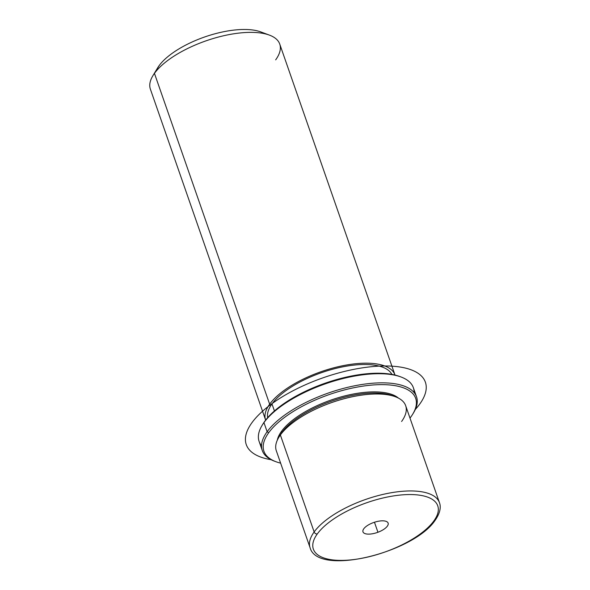 <?xml version="1.0" encoding="UTF-8"?>
<svg xmlns="http://www.w3.org/2000/svg" width="590" height="590" viewBox="0 0 590 590"><rect width="100%" height="100%" fill="white"/><g stroke="black" fill="none" stroke-linecap="round" stroke-linejoin="round"><path stroke-width="0.89" d="M280.434 434.668A65.859 26.262 -19.2 0 1 281.917 432.448L280.375 434.985A68.492 27.31 160.8 0 0 278.841 437.301L280.434 434.668M435.177 520.24C413.915 552.601 317.804 576.814 310.075 547.719L276.312 450.753A68.492 27.31 -19.2 0 1 280.375 434.985L281.917 432.448A65.859 26.262 -19.2 0 1 333.726 400.411A65.859 26.262 -19.2 0 1 392.453 395.661L395.337 396.731A68.492 27.31 160.8 0 0 334.265 401.672A68.492 27.31 160.8 0 0 280.375 434.985L314.146 531.951A68.492 27.31 160.8 0 0 310.075 547.719A68.492 27.31 -19.2 0 1 314.146 531.951L280.375 434.985A68.492 27.31 -19.2 0 1 348.919 397.52A68.492 27.31 -19.2 0 1 405.677 405.706L439.447 502.665A68.492 27.31 160.8 0 0 382.681 494.479A68.492 27.31 160.8 0 0 314.146 531.951A68.492 27.31 -19.2 0 1 382.681 494.479A68.492 27.31 -19.2 0 1 439.447 502.665C440.752 505.866 441.047 511.847 435.177 520.24A2.633 2.095 -144.1 0 1 433.834 520.977A65.859 26.262 -19.2 0 1 352.186 559.755A65.859 26.262 -19.2 0 1 317.273 533.972A65.859 26.262 -19.2 0 1 398.921 495.194A65.859 26.262 -19.2 0 1 433.834 520.977A65.859 26.262 160.8 0 0 398.921 495.194A65.859 26.262 160.8 0 0 317.273 533.972A2.633 2.095 -144.1 0 1 314.146 531.951A2.633 2.095 35.9 0 0 317.273 533.972A65.859 26.262 160.8 0 0 352.186 559.755A65.859 26.262 160.8 0 0 433.834 520.977A2.633 2.095 35.9 0 0 435.177 520.24A2.633 2.095 35.9 0 0 435.376 518.44A2.633 2.095 -144.1 0 1 435.42 518.588M401.606 421.474A68.492 27.31 160.8 0 0 395.337 396.731M393.84 396.215A65.859 26.262 160.8 0 0 335.009 399.991A65.859 26.262 160.8 0 0 281.917 432.448L281.519 431.305A65.859 26.262 160.8 0 0 277.263 440.28A65.859 26.262 -19.2 0 1 281.519 431.305L281.917 432.448A65.859 26.262 160.8 0 0 279.697 435.966M281.519 431.305A65.859 26.262 -19.2 0 1 340.26 397.129A65.859 26.262 -19.2 0 1 398.42 398.088A65.859 26.262 160.8 0 0 340.26 397.129A65.859 26.262 160.8 0 0 281.519 431.305M267.676 417.632A65.859 26.262 -19.2 0 1 271.983 403.929L274.431 410.95L271.983 403.929A65.859 26.262 -19.2 0 1 336.101 368.33A65.859 26.262 -19.2 0 1 391.863 374.385A65.859 26.262 160.8 0 0 336.101 368.33A65.859 26.262 160.8 0 0 271.983 403.929A65.859 26.262 160.8 0 0 267.676 417.632M265.581 419.955L150.376 89.134A68.492 27.31 -19.2 0 1 154.447 73.367L269.652 404.187A68.492 27.31 160.8 0 0 265.581 419.955A68.492 27.31 160.8 0 0 265.64 420.11A68.492 27.31 -19.2 0 1 269.652 404.187A68.492 27.31 -19.2 0 1 338.38 366.67A68.492 27.31 -19.2 0 1 395.005 375.056A68.492 27.31 160.8 0 0 394.953 374.901A68.492 27.31 160.8 0 0 338.195 366.722A68.492 27.31 160.8 0 0 269.652 404.187L154.447 73.367A68.492 27.31 -19.2 0 1 222.991 35.901A68.492 27.31 -19.2 0 1 279.749 44.088L394.953 374.901M154.447 73.367L159.057 65.741A60.593 24.16 -19.2 0 1 206.729 36.27A60.593 24.16 -19.2 0 1 260.751 31.904L269.409 35.112A68.492 27.31 160.8 0 0 208.336 40.054A68.492 27.31 160.8 0 0 154.447 73.367A68.492 27.31 160.8 0 0 152.906 75.682L157.7 67.791A60.593 24.16 -19.2 0 1 159.057 65.741L154.447 73.367M275.678 59.855A68.492 27.31 160.8 0 0 269.409 35.112M264.534 33.696A60.593 24.16 160.8 0 0 210.505 35.068A60.593 24.16 160.8 0 0 159.057 65.741M373.16 522.696A13.312 5.31 -19.2 0 1 388.124 523.094A13.312 5.31 -19.2 0 1 377.947 532.254L374.458 522.246L377.947 532.254A13.312 5.31 -19.2 0 1 362.983 531.856A13.312 5.31 -19.2 0 1 373.16 522.696A13.312 5.31 160.8 0 0 363.086 532.106A13.312 5.31 160.8 0 0 377.947 532.254A13.312 5.31 160.8 0 0 388.021 522.843A13.312 5.31 160.8 0 0 373.16 522.696M410.906 416.879A80.351 32.037 -19.2 0 1 409.991 418.103A80.351 32.037 160.8 0 0 410.906 416.879A80.351 32.037 160.8 0 0 412.712 414.165A80.351 32.037 160.8 0 0 365.822 385.727A80.351 32.037 160.8 0 0 268.693 432.736A80.351 32.037 -19.2 0 1 368.308 385.425A80.351 32.037 -19.2 0 1 410.906 416.879M280.626 463.15A80.351 32.037 -19.2 0 1 268.693 432.736A80.351 32.037 160.8 0 0 276.054 461.756A80.351 32.037 160.8 0 0 280.626 463.15M276.054 461.756L274.608 461.225A81.663 32.561 -19.2 0 1 267.13 431.725L268.693 432.736L267.13 431.725A81.663 32.561 -19.2 0 1 365.852 383.943A81.663 32.561 -19.2 0 1 413.509 412.852L412.712 414.165M400.286 376.722A80.351 32.037 160.8 0 0 328.578 382.032A80.351 32.037 160.8 0 0 264.726 421.326A80.351 32.037 160.8 0 0 262.528 424.689M262.277 450.524L259.106 441.401A81.663 32.561 -19.2 0 1 263.951 422.595A81.663 32.561 -19.2 0 1 345.674 377.925A81.663 32.561 -19.2 0 1 413.347 387.682L416.525 396.812A81.663 32.561 160.8 0 0 348.852 387.047A81.663 32.561 160.8 0 0 267.13 431.725L263.951 422.595L267.13 431.725A81.663 32.561 160.8 0 0 262.277 450.524A81.663 32.561 160.8 0 0 275.346 461.491M413.103 413.516A81.663 32.561 160.8 0 0 416.525 396.812M262.115 425.353L262.919 424.04A80.351 32.037 -19.2 0 1 264.726 421.326L263.951 422.595A81.663 32.561 160.8 0 0 262.115 425.353A81.663 32.561 160.8 0 0 261.547 445.664M414.084 392.542A81.663 32.561 160.8 0 0 401.023 376.981A81.663 32.561 160.8 0 0 328.202 382.873A81.663 32.561 160.8 0 0 263.951 422.595L264.726 421.326A80.351 32.037 -19.2 0 1 327.929 382.246A80.351 32.037 -19.2 0 1 399.577 376.45L401.023 376.981M271.112 459.699A94.835 37.819 -19.2 0 1 278.303 399.327A94.835 37.819 -19.2 0 1 393.331 366.265A94.835 37.819 -19.2 0 1 415.301 409.482"/></g></svg>
